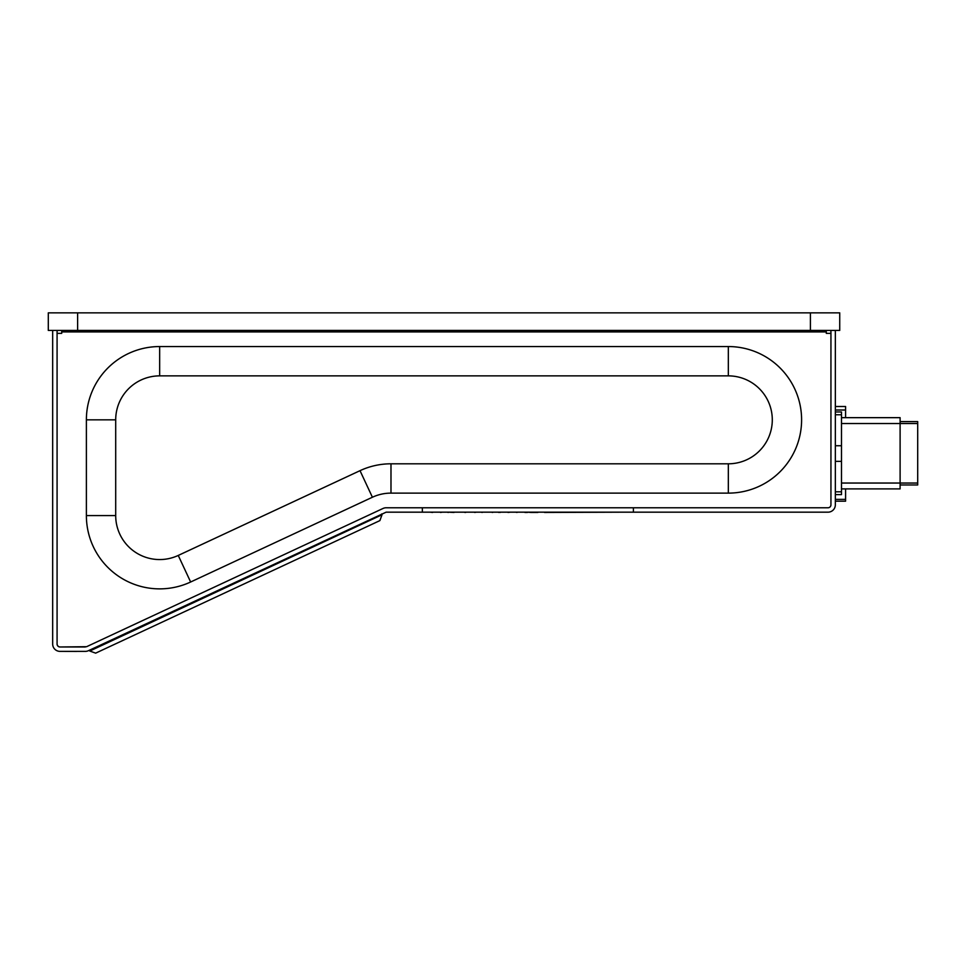 <?xml version="1.0" encoding="UTF-8"?>
<svg xmlns="http://www.w3.org/2000/svg" width="966" height="966" viewBox="0 0 966 966"><rect width="100%" height="100%" fill="white"/><g stroke="black" fill="none" stroke-linecap="round" stroke-linejoin="round"><path stroke-width="1.45" d="M77.618 330.432L48.3 330.432L48.3 312.851L839.732 312.851L839.732 330.432L77.618 330.432L77.618 312.851M376.559 511.485L86.59 646.701L60.001 646.978A2.934 2.934 0 0 1 57.079 644.044L57.079 331.869A2.934 2.934 0 0 1 57.453 330.432M349.04 524.321L364.327 517.172M76.749 651.41L63.261 651.374M52.816 330.432A7.33 7.33 0 0 0 52.671 331.869L52.671 644.044A7.33 7.33 0 0 0 60.001 651.374L85.346 651.374A7.33 7.33 0 0 0 88.449 650.686L386.134 512.173L828.007 512.173A7.33 7.33 0 0 0 835.336 504.844L835.336 331.906A7.33 7.33 0 0 0 835.179 330.432M386.134 507.778A7.33 7.33 0 0 0 383.043 508.466A7.33 7.33 0 0 1 386.11 507.778L827.983 507.778L386.134 507.778L422.359 507.778L422.359 512.173L633.406 512.173L633.406 507.778L422.359 507.778M830.543 330.432A2.934 2.934 0 0 1 830.941 331.906L830.941 504.844A2.934 2.934 0 0 1 828.007 507.778A2.934 2.934 0 0 0 830.941 504.844L830.941 333.367L826.304 333.367L826.232 330.432M57.091 333.367L61.703 333.367L61.776 330.432M830.917 504.844A2.934 2.934 0 0 1 827.983 507.778L633.406 507.778M383.019 508.466L102.239 639.395M85.31 646.978L59.989 646.978A3.115 3.115 0 0 1 57.079 643.875L57.079 333.367L61.703 333.367M390.989 493.119A43.965 43.965 0 0 0 372.405 497.236L190.64 582.003A73.283 73.283 0 0 1 86.385 515.59L86.385 419.836A73.283 73.283 0 0 1 159.668 346.553L728.328 346.553A73.283 73.283 0 0 1 801.599 419.836A73.283 73.283 0 0 1 728.328 493.119L390.989 493.119L390.989 463.801A73.283 73.283 0 0 0 360.016 470.671L372.405 497.236M190.64 582.003L178.251 555.438A43.965 43.965 0 0 1 115.703 515.59L115.703 419.836A43.965 43.965 0 0 1 159.668 375.871L728.328 375.871A43.965 43.965 0 0 1 772.293 419.836A43.965 43.965 0 0 1 728.328 463.801L390.989 463.801M178.251 555.438L360.016 470.671M382.017 514.757L379.892 520.602L95.634 653.149L89.802 651.024L382.017 514.757L381.655 513.96M89.802 651.024L89.427 650.227M625.4 512.173L544.522 512.463M537.869 512.463L531.59 512.463M530.877 512.173L531.711 512.173M530.877 512.463L527.436 512.173M531.892 512.463L530.974 512.463M545.053 512.173L537.579 512.173M527.436 512.463L524.936 512.463M517.027 512.463L515.639 512.173M510.434 512.173L508.044 512.463M500.134 512.463L498.746 512.173M465.672 512.463L464.996 512.173M476.431 512.173L474.692 512.463M459.43 512.173L454.008 512.173M454.008 512.463L448.296 512.173M441.655 512.173L431.404 512.173M482.179 512.463L481.116 512.173M493.433 512.173L492.237 512.463M464.996 512.463L464.115 512.173M432.575 512.463L430.111 512.173M442.428 512.173L440.484 512.463M448.296 512.463L447.113 512.173M498.746 512.463L498.118 512.173M475.441 512.173L465.189 512.173M492.334 512.173L482.07 512.173M509.227 512.173L498.963 512.173M526.12 512.173L515.856 512.173M835.336 411.951L841.483 411.951L841.483 494.616L835.336 494.616M841.483 417.662L900.107 417.662L900.107 488.893L841.483 488.893M900.107 484.956L917.7 484.956L917.7 483.036L841.483 483.036M900.107 421.599L917.7 421.599L917.7 483.036M845.588 488.893L845.588 501.185L835.336 501.185M835.336 406.505L845.588 406.505L845.588 417.662M810.414 312.851L810.414 330.432M61.703 331.906L826.304 331.906M728.328 463.801L728.328 493.119M86.385 419.836L115.703 419.836M159.668 375.871L159.668 346.553M728.328 346.553L728.328 375.871M115.703 515.59L86.385 515.59M835.336 461.362L841.483 461.362M841.483 445.737L835.336 445.737M835.336 414.752L841.483 414.752M841.483 491.815L835.336 491.815M841.483 423.531L917.7 423.531M845.588 499.374L835.336 499.374M835.336 410.007L845.588 410.007"/></g></svg>
